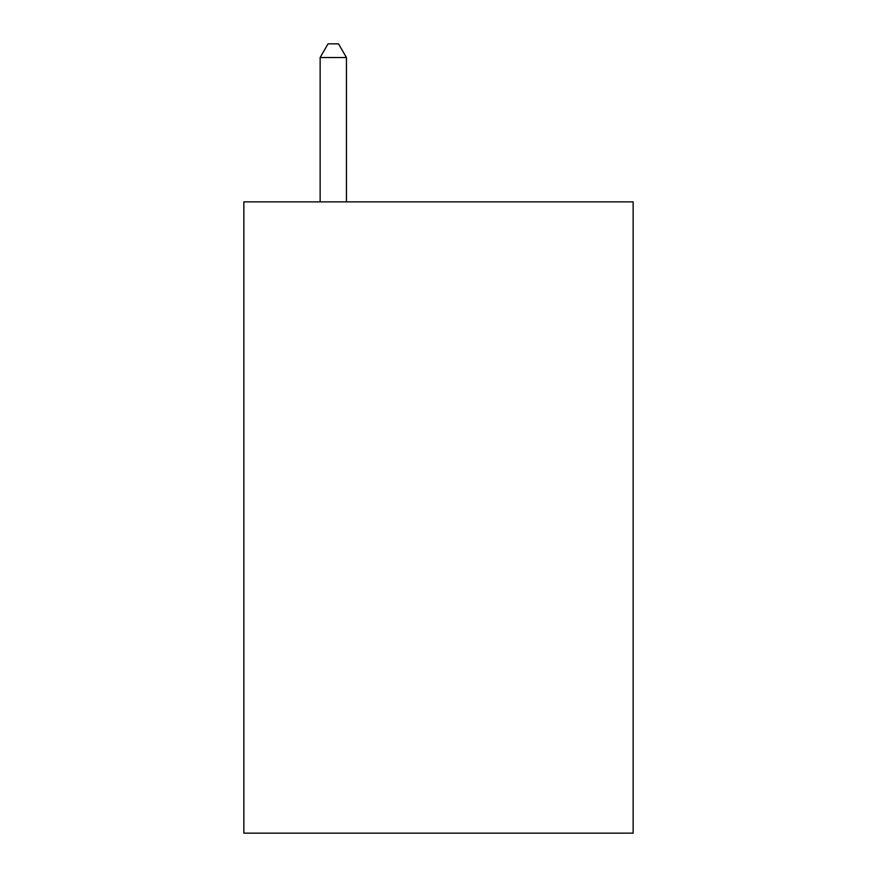 <?xml version="1.0" encoding="UTF-8"?>
<svg xmlns="http://www.w3.org/2000/svg" width="877" height="877" viewBox="0 0 877 877"><rect width="100%" height="100%" fill="white"/><g stroke="black" fill="none" stroke-linecap="round" stroke-linejoin="round"><path stroke-width="1.32" d="M633.139 201.874L633.139 833.15L243.861 833.15L243.861 201.874L633.139 201.874M346.437 201.874L346.437 57.531L320.138 57.531L320.138 201.874M320.138 57.531L328.031 43.85L338.544 43.85L346.437 57.531"/></g></svg>
